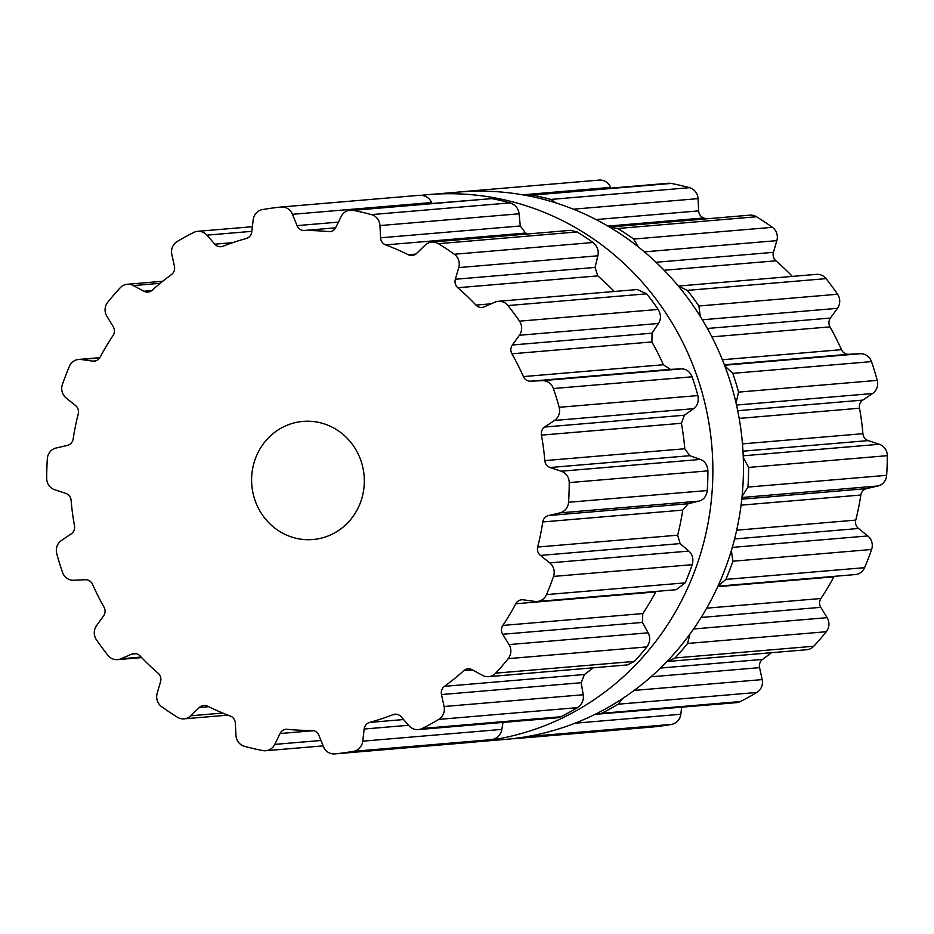 <?xml version="1.0" encoding="UTF-8"?>
<svg xmlns="http://www.w3.org/2000/svg" width="934" height="934" viewBox="0 0 934 934"><rect width="100%" height="100%" fill="white"/><g stroke="black" fill="none" stroke-linecap="round" stroke-linejoin="round"><path stroke-width="1.4" d="M693.834 573.359A274.654 261.065 85.2 0 1 477.169 741.771A274.654 261.065 85.2 0 0 693.834 573.359A274.654 261.065 85.2 0 0 428.543 194.611A274.654 261.065 85.2 0 1 693.834 573.359M421.701 195.288A274.654 261.065 85.2 0 1 428.543 194.611L459.131 192.03A274.654 261.065 85.2 0 1 724.422 570.779A274.654 261.065 85.2 0 1 505.457 739.389A274.654 261.065 85.2 0 0 724.422 570.779A274.654 261.065 85.2 0 0 459.131 192.03L428.543 194.611A274.654 261.065 85.2 0 0 421.701 195.288M718.001 586.05L725.893 579.407A274.759 261.158 -94.8 0 0 729.559 570.382A274.759 261.158 -94.8 0 0 732.91 561.229L871.609 549.484A274.759 261.158 85.2 0 1 868.258 558.649A274.759 261.158 85.2 0 1 864.592 567.674A11.85 11.266 85.2 0 1 855.299 574.562L717.942 586.19M689.911 634.128L687.599 643.468L826.298 631.723A274.759 261.158 85.2 0 1 820.157 639.101A274.759 261.158 85.2 0 1 813.771 646.235A11.85 11.266 85.2 0 1 806.672 649.725L666.946 661.529M667.833 661.482L675.072 657.968A274.759 261.158 -94.8 0 0 681.47 650.835A274.759 261.158 -94.8 0 0 687.599 643.468M622.85 698.363L618.145 704.201L756.832 692.468A274.759 261.158 85.2 0 1 748.648 697.161A274.759 261.158 85.2 0 1 740.312 701.551A11.85 11.266 85.2 0 1 736.377 702.66L595.11 714.335M597.643 714.405L601.613 713.296A274.759 261.158 -94.8 0 0 609.949 708.906A274.759 261.158 -94.8 0 0 618.145 704.201M536.548 734.754L532.905 736.132L671.593 724.387A274.759 261.158 85.2 0 1 662.346 725.846A274.759 261.158 85.2 0 1 653.064 726.956A11.85 11.266 85.2 0 1 652.889 726.979A11.85 11.266 85.2 0 1 652.726 726.991M652.889 726.979L514.365 738.701A274.759 261.158 -94.8 0 0 523.659 737.591A274.759 261.158 -94.8 0 0 532.905 736.132M514.202 738.712L512.299 738.712M460.66 191.832L599.021 180.11A11.85 11.266 85.2 0 1 599.184 180.099L460.322 191.855A274.759 261.158 -94.8 0 0 457.205 192.194M460.485 191.844L461.84 191.809M526.858 195.58L671.219 183.426A274.759 261.158 85.2 0 1 680.407 185.387A274.759 261.158 85.2 0 1 689.525 187.687A11.85 11.266 85.2 0 1 698.048 198.638L698.655 210.886A7.904 7.507 -94.8 0 0 703.711 217.984A250.055 237.68 85.2 0 1 706.034 218.871M556.407 203.11L550.827 199.432A274.759 261.158 -94.8 0 0 541.708 197.121A274.759 261.158 -94.8 0 0 532.52 195.171M609.61 227.125L617.806 228.491L756.505 216.746A274.759 261.158 85.2 0 1 764.526 221.895A274.759 261.158 85.2 0 1 772.371 227.324A11.85 11.266 85.2 0 1 776.843 240.645L773.434 252.332A7.904 7.507 -94.8 0 0 775.885 260.808A250.055 237.68 85.2 0 1 785.179 269.237A250.055 237.68 85.2 0 1 792.371 276.406M638.296 246.915L633.684 239.069A274.759 261.158 -94.8 0 0 625.838 233.628A274.759 261.158 -94.8 0 0 617.806 228.491M678.353 286.084L687.354 290.381L826.053 278.636A274.759 261.158 85.2 0 1 831.949 286.329A274.759 261.158 85.2 0 1 837.576 294.245A11.85 11.266 85.2 0 1 837.448 308.337L830.431 318.05A7.904 7.507 -94.8 0 0 829.987 326.865A250.055 237.68 85.2 0 1 836 338.108A250.055 237.68 85.2 0 1 841.464 349.666A7.904 7.507 -94.8 0 0 848.667 354.278L860.296 353.741A11.85 11.266 85.2 0 1 871.48 361.61A274.759 261.158 85.2 0 1 874.528 370.95A274.759 261.158 85.2 0 1 877.26 380.383A11.85 11.266 85.2 0 1 872.554 393.529L862.783 400.114A7.904 7.507 -94.8 0 0 859.502 408.216A250.055 237.68 85.2 0 1 861.51 420.907A250.055 237.68 85.2 0 1 862.899 433.691A7.904 7.507 -94.8 0 0 868.176 440.603L879.326 444.28A11.85 11.266 85.2 0 1 887.3 455.675A274.759 261.158 85.2 0 1 887.137 465.517A274.759 261.158 85.2 0 1 886.646 475.336A11.85 11.266 85.2 0 1 877.937 485.972L866.577 488.622A7.904 7.507 -94.8 0 0 860.844 495.02A250.055 237.68 85.2 0 1 858.603 507.641A250.055 237.68 85.2 0 1 855.754 520.11A7.904 7.507 -94.8 0 0 858.498 528.492L867.803 535.941A11.85 11.266 85.2 0 1 871.609 549.484M700.29 316.463L698.877 305.99A274.759 261.158 -94.8 0 0 693.25 298.074A274.759 261.158 -94.8 0 0 687.354 290.381M724.772 365.894L732.781 373.355L871.48 361.61M736.05 403.056L738.561 392.117A274.759 261.158 -94.8 0 0 735.829 382.683A274.759 261.158 -94.8 0 0 732.781 373.355M743.266 457.508L748.601 467.42L887.3 455.675M742.051 496.491L747.947 487.081A274.759 261.158 -94.8 0 0 748.438 477.262A274.759 261.158 -94.8 0 0 748.601 467.42M731.369 550.5L732.91 561.229M678.329 286.061L816.421 274.363A11.85 11.266 85.2 0 1 826.053 278.636M611.069 226.904L749.874 215.159A11.85 11.266 85.2 0 1 756.505 216.746M529.555 195.008L668.265 183.274A11.85 11.266 85.2 0 1 671.219 183.426M599.184 180.099A11.85 11.266 85.2 0 1 610.567 187.384L610.871 188.131M681.633 707.295L680.816 714.253A11.85 11.266 85.2 0 1 671.593 724.387M771.309 652.726A250.055 237.68 85.2 0 1 762.564 659.416A7.904 7.507 -94.8 0 0 759.564 667.635L762.179 679.59A11.85 11.266 85.2 0 1 756.832 692.468M834.155 576.348A7.904 7.507 -94.8 0 0 833.875 576.827A250.055 237.68 85.2 0 1 827.664 587.848A250.055 237.68 85.2 0 1 820.916 598.507A7.904 7.507 -94.8 0 0 820.776 607.334L827.115 617.666A11.85 11.266 85.2 0 1 826.298 631.723M546.518 594.596L685.206 582.851A274.759 261.158 -94.8 0 0 688.872 573.826A274.759 261.158 -94.8 0 0 692.222 564.673C693.693 558.999 692.573 554.481 688.837 551.095L680.127 543.588L677.652 535.194A250.055 237.68 -94.8 0 0 680.501 522.713A250.055 237.68 -94.8 0 0 682.731 510.104L688.206 503.718L698.971 501.114C703.641 499.853 706.408 496.328 707.26 490.525A274.759 261.158 -94.8 0 0 707.75 480.706A274.759 261.158 -94.8 0 0 707.914 470.864C707.447 465.004 704.936 461.186 700.36 459.435L689.806 455.699L684.785 448.764A250.055 237.68 -94.8 0 0 683.396 435.991A250.055 237.68 -94.8 0 0 681.388 423.289L684.412 415.21L693.588 408.683C697.535 405.718 698.971 401.351 697.873 395.561A274.759 261.158 -94.8 0 0 695.141 386.127A274.759 261.158 -94.8 0 0 692.094 376.799C689.759 371.44 686.163 368.813 681.33 368.883L670.297 369.374L663.35 364.739A250.055 237.68 -94.8 0 0 657.898 353.192A250.055 237.68 -94.8 0 0 651.885 341.949L652.06 333.158L658.482 323.479C661.19 319.183 661.097 314.501 658.19 309.434A274.759 261.158 -94.8 0 0 652.562 301.519A274.759 261.158 -94.8 0 0 646.667 293.825L637.292 289.528L498.347 301.297A11.85 11.266 85.2 0 1 507.968 305.558A274.759 261.158 85.2 0 1 513.863 313.264A274.759 261.158 85.2 0 1 519.491 321.168A11.85 11.266 85.2 0 1 519.374 335.259L512.357 344.985A7.904 7.507 -94.8 0 0 511.914 353.799A250.055 237.68 85.2 0 1 517.926 365.042A250.055 237.68 85.2 0 1 523.379 376.589A7.904 7.507 -94.8 0 0 530.582 381.2L542.222 380.663A11.85 11.266 85.2 0 1 553.395 388.544A274.759 261.158 85.2 0 1 556.442 397.872A274.759 261.158 85.2 0 1 559.174 407.306A11.85 11.266 85.2 0 1 554.481 420.463L544.697 427.036A7.904 7.507 -94.8 0 0 541.416 435.139A250.055 237.68 85.2 0 1 543.425 447.83A250.055 237.68 85.2 0 1 544.814 460.614A7.904 7.507 -94.8 0 0 550.103 467.525L561.241 471.215A11.85 11.266 85.2 0 1 569.215 482.609A274.759 261.158 85.2 0 1 569.063 492.44A274.759 261.158 85.2 0 1 568.561 502.27A11.85 11.266 85.2 0 1 559.851 512.894L548.491 515.545A7.904 7.507 -94.8 0 0 542.759 521.954A250.055 237.68 85.2 0 1 540.529 534.563A250.055 237.68 85.2 0 1 537.68 547.044A7.904 7.507 -94.8 0 0 540.412 555.415L549.717 562.875A11.85 11.266 85.2 0 1 553.523 576.418A274.759 261.158 85.2 0 1 550.173 585.571A274.759 261.158 85.2 0 1 546.518 594.596A11.85 11.266 85.2 0 1 537.225 601.484A11.85 11.266 85.2 0 1 534.843 601.414L523.274 599.815A7.904 7.507 -94.8 0 0 515.79 603.761A250.055 237.68 85.2 0 1 509.579 614.77A250.055 237.68 85.2 0 1 502.831 625.43A7.904 7.507 -94.8 0 0 502.69 634.256L509.03 644.588A11.85 11.266 85.2 0 1 508.224 658.645A274.759 261.158 85.2 0 1 502.083 666.024A274.759 261.158 85.2 0 1 495.685 673.157A11.85 11.266 85.2 0 1 488.587 676.66A11.85 11.266 85.2 0 1 482.469 675.352L472.09 669.701A7.904 7.507 -94.8 0 0 463.754 670.694A250.055 237.68 85.2 0 1 454.309 678.773A250.055 237.68 85.2 0 1 444.491 686.338A7.904 7.507 -94.8 0 0 441.478 694.557L444.094 706.513A11.85 11.266 85.2 0 1 438.758 719.39A274.759 261.158 85.2 0 1 430.574 724.095A274.759 261.158 85.2 0 1 422.226 728.473A11.85 11.266 85.2 0 1 418.292 729.594A11.85 11.266 85.2 0 1 409.045 725.788L401.106 716.752A7.904 7.507 -94.8 0 0 392.922 714.685A250.055 237.68 85.2 0 1 381.387 718.865A250.055 237.68 85.2 0 1 369.666 722.414A7.904 7.507 -94.8 0 0 364.167 729.034L362.742 741.176A11.85 11.266 85.2 0 1 353.519 751.321A274.759 261.158 85.2 0 1 344.272 752.769A274.759 261.158 85.2 0 1 334.979 753.89A11.85 11.266 85.2 0 1 334.816 753.901A11.85 11.266 85.2 0 1 323.433 746.616L318.879 735.303A7.904 7.507 -94.8 0 0 311.839 730.423A250.055 237.68 85.2 0 1 299.616 730.201A250.055 237.68 85.2 0 1 287.415 729.302A7.904 7.507 -94.8 0 0 280.072 733.517L274.771 744.386A11.85 11.266 85.2 0 1 265.735 750.726A11.85 11.266 85.2 0 1 262.781 750.574A274.759 261.158 85.2 0 1 253.593 748.613A274.759 261.158 85.2 0 1 244.475 746.313A11.85 11.266 85.2 0 1 235.952 735.362L235.345 723.114A7.904 7.507 -94.8 0 0 230.289 716.016A250.055 237.68 85.2 0 1 218.848 711.404A250.055 237.68 85.2 0 1 207.628 706.186A7.904 7.507 -94.8 0 0 199.339 707.493L190.816 715.771A11.85 11.266 85.2 0 1 184.126 718.841A11.85 11.266 85.2 0 1 177.495 717.254A274.759 261.158 85.2 0 1 169.474 712.105A274.759 261.158 85.2 0 1 161.629 706.676A11.85 11.266 85.2 0 1 157.157 693.355L160.566 681.668A7.904 7.507 -94.8 0 0 158.115 673.192A250.055 237.68 85.2 0 1 148.821 664.763A250.055 237.68 85.2 0 1 139.948 655.831A7.904 7.507 -94.8 0 0 131.706 654.08L120.976 658.774A11.85 11.266 85.2 0 1 117.579 659.638A11.85 11.266 85.2 0 1 107.947 655.364A274.759 261.158 85.2 0 1 102.051 647.671A274.759 261.158 85.2 0 1 96.424 639.755A11.85 11.266 85.2 0 1 96.552 625.663L103.569 615.95A7.904 7.507 -94.8 0 0 104.013 607.135A250.055 237.68 85.2 0 1 98 595.892A250.055 237.68 85.2 0 1 92.536 584.334A7.904 7.507 -94.8 0 0 85.333 579.722L73.704 580.259A11.85 11.266 85.2 0 1 62.52 572.39A274.759 261.158 85.2 0 1 59.472 563.05A274.759 261.158 85.2 0 1 56.74 553.617A11.85 11.266 85.2 0 1 61.446 540.471L71.218 533.886A7.904 7.507 -94.8 0 0 74.498 525.784A250.055 237.68 85.2 0 1 72.49 513.093A250.055 237.68 85.2 0 1 71.101 500.309A7.904 7.507 -94.8 0 0 65.824 493.397L54.674 489.72A11.85 11.266 85.2 0 1 46.7 478.325A274.759 261.158 85.2 0 1 46.863 468.483A274.759 261.158 85.2 0 1 47.354 458.664A11.85 11.266 85.2 0 1 56.063 448.028L67.423 445.378A7.904 7.507 -94.8 0 0 73.156 438.98A250.055 237.68 85.2 0 1 75.397 426.359A250.055 237.68 85.2 0 1 78.246 413.89A7.904 7.507 -94.8 0 0 75.502 405.508L66.197 398.059A11.85 11.266 85.2 0 1 62.391 384.516A274.759 261.158 85.2 0 1 65.742 375.351A274.759 261.158 85.2 0 1 69.408 366.326A11.85 11.266 85.2 0 1 78.701 359.438A11.85 11.266 85.2 0 1 81.071 359.508L92.641 361.108A7.904 7.507 -94.8 0 0 100.125 357.173A250.055 237.68 85.2 0 1 106.336 346.152A250.055 237.68 85.2 0 1 113.084 335.493A7.904 7.507 -94.8 0 0 113.224 326.666L106.885 316.334A11.85 11.266 85.2 0 1 107.702 302.277A274.759 261.158 85.2 0 1 113.843 294.899A274.759 261.158 85.2 0 1 120.229 287.765A11.85 11.266 85.2 0 1 127.328 284.275A11.85 11.266 85.2 0 1 133.445 285.57L143.836 291.233A7.904 7.507 -94.8 0 0 152.172 290.229A250.055 237.68 85.2 0 1 161.605 282.15A250.055 237.68 85.2 0 1 171.436 274.584A7.904 7.507 -94.8 0 0 174.436 266.365L171.821 254.41A11.85 11.266 85.2 0 1 177.168 241.532A274.759 261.158 85.2 0 1 185.352 236.839A274.759 261.158 85.2 0 1 193.688 232.449A11.85 11.266 85.2 0 1 197.623 231.34A11.85 11.266 85.2 0 1 206.869 235.146L214.82 244.171A7.904 7.507 -94.8 0 0 223.004 246.237A250.055 237.68 85.2 0 1 234.527 242.058A250.055 237.68 85.2 0 1 246.249 238.509A7.904 7.507 -94.8 0 0 251.76 231.901L253.184 219.747A11.85 11.266 85.2 0 1 262.407 209.613A274.759 261.158 85.2 0 1 271.654 208.154A274.759 261.158 85.2 0 1 280.936 207.044A11.85 11.266 85.2 0 1 281.111 207.021A11.85 11.266 85.2 0 1 292.482 214.306L297.035 225.619A7.904 7.507 -94.8 0 0 304.075 230.5A250.055 237.68 85.2 0 1 316.299 230.733A250.055 237.68 85.2 0 1 328.511 231.62A7.904 7.507 -94.8 0 0 335.855 227.406L341.143 216.536A11.85 11.266 85.2 0 1 350.192 210.197A11.85 11.266 85.2 0 1 353.134 210.348A274.759 261.158 85.2 0 1 362.322 212.31A274.759 261.158 85.2 0 1 371.452 214.61A11.85 11.266 85.2 0 1 379.963 225.573L380.57 237.808A7.904 7.507 -94.8 0 0 385.625 244.906A250.055 237.68 85.2 0 1 397.078 249.518A250.055 237.68 85.2 0 1 408.286 254.737A7.904 7.507 -94.8 0 0 416.587 253.429L425.11 245.152A11.85 11.266 85.2 0 1 431.788 242.081A11.85 11.266 85.2 0 1 438.42 243.681A274.759 261.158 85.2 0 1 446.452 248.818A274.759 261.158 85.2 0 1 454.298 254.246A11.85 11.266 85.2 0 1 458.757 267.579L455.348 279.254A7.904 7.507 -94.8 0 0 457.8 287.73A250.055 237.68 85.2 0 1 467.093 296.16A250.055 237.68 85.2 0 1 475.966 305.091A7.904 7.507 -94.8 0 0 484.209 306.842L494.938 302.161A11.85 11.266 85.2 0 1 498.347 301.297M685.206 582.851L676.216 589.716L537.225 601.484M656.042 591.42L655.761 591.911A250.055 237.68 -94.8 0 1 649.55 602.92A250.055 237.68 -94.8 0 1 642.802 613.58L642.405 622.429L648.149 632.82C650.566 637.42 650.146 642.113 646.912 646.912A274.759 261.158 -94.8 0 1 640.771 654.279A274.759 261.158 -94.8 0 1 634.384 661.412L627.426 664.903L488.587 676.66M444.491 686.338L584.451 674.488A250.055 237.68 -94.8 0 0 593.207 667.798M584.451 674.488L581.193 682.731L583.213 694.744C583.983 700.01 582.057 704.318 577.457 707.645A274.759 261.158 -94.8 0 1 569.261 712.35A274.759 261.158 -94.8 0 1 560.925 716.74L557.026 717.849L418.292 729.594M362.742 741.176L501.85 729.396L503.006 722.414M501.85 729.396C500.858 734.708 497.635 738.105 492.218 739.576A274.759 261.158 -94.8 0 1 482.971 741.036A274.759 261.158 -94.8 0 1 473.678 742.145L473.34 742.168M281.274 207.009L419.635 195.299L281.111 207.021M419.635 195.299C425.25 195.253 429.243 197.658 431.601 202.526L431.94 203.273M350.192 210.197L491.833 198.615A274.759 261.158 -94.8 0 1 501.021 200.565A274.759 261.158 -94.8 0 1 510.139 202.876C515.451 204.838 518.44 208.469 519.082 213.793L520.285 225.981L525.597 233.056A250.055 237.68 -94.8 0 1 527.932 233.944M431.788 242.081L570.592 230.336L577.119 231.936A274.759 261.158 -94.8 0 1 585.139 237.073A274.759 261.158 -94.8 0 1 592.997 242.513C597.363 246.249 598.986 250.674 597.877 255.799L595.063 267.428L597.772 275.88A250.055 237.68 -94.8 0 1 607.065 284.321A250.055 237.68 -94.8 0 1 614.257 291.478M255.706 457.788A59.274 56.344 -94.8 0 0 312.96 539.525A59.274 56.344 -94.8 0 0 364.108 475.71A59.274 56.344 -94.8 0 0 302.955 421.397A59.274 56.344 -94.8 0 0 255.706 457.788M725.893 579.407L864.592 567.674M732.279 547.417L867.803 535.941M734.568 538.976L858.498 528.492M736.669 530.197L855.754 520.11M741.059 505.166L860.844 495.02M741.771 499.188L866.577 488.622M741.946 497.483L877.937 485.972M747.947 487.081L886.646 475.336M743.195 455.804L879.326 444.28M742.962 451.204L868.176 440.603M742.448 443.883L862.899 433.691M739.156 418.397L859.502 408.216M737.708 410.703L862.783 400.114M736.506 405.052L872.554 393.529M738.561 392.117L877.26 380.383M724.515 365.229L860.296 353.741M724.352 364.797L848.667 354.278M722.356 359.742L841.464 349.666M711.86 336.87L829.987 326.865M707.377 328.476L830.431 318.05M702.321 319.778L837.448 308.337M698.877 305.99L837.576 294.245M664.132 270.265L775.885 260.808M656.03 262.267L773.434 252.332M644.355 251.865L776.843 240.645M633.684 239.069L772.371 227.324M607.859 226.098L703.711 217.984M596.02 219.572L698.655 210.886M573.348 209.193L698.048 198.638M550.827 199.432L689.525 187.687M522.678 194.821L610.567 187.384M514.365 738.701L653.064 726.956M575.005 723.208L680.816 714.253M601.613 713.296L740.312 701.551M634.163 690.424L762.179 679.59M650.975 676.823L759.564 667.635M660.455 668.055L762.564 659.416M675.072 657.968L813.771 646.235M693.588 628.967L827.115 617.666M701.165 617.456L820.776 607.334M706.699 608.174L820.916 598.507M717.721 586.669L833.875 576.827M553.523 576.418L692.222 564.673M515.79 603.761L655.761 591.911M502.831 625.43L642.802 613.58M502.69 634.256L642.405 622.429M509.03 644.588L648.149 632.82M508.224 658.645L646.912 646.912M495.685 673.157L634.384 661.412M463.754 670.694L472.546 669.947M441.478 694.557L581.193 682.731M444.094 706.513L583.213 694.744M438.758 719.39L577.457 707.645M422.226 728.473L560.925 716.74M392.922 714.685L397.008 714.335M369.666 722.414L403.558 719.542M364.167 729.034L408.59 725.263M353.519 751.321L492.218 739.576M334.979 753.89L473.678 742.145M280.072 733.517L313.754 730.668M274.771 744.386L320.969 740.475M199.339 707.493L208.679 706.699M190.816 715.771L222.771 713.062M131.706 654.08L136.306 653.695M120.976 658.774L141.116 657.057M81.071 359.508L99.669 357.932M92.641 361.108L95.782 360.839M133.445 285.57L160.193 283.306M143.836 291.233L151.787 290.556M206.869 235.146L251.818 231.34M214.82 244.171L232.764 242.653M292.482 214.306L431.601 202.526M297.035 225.619L338.423 222.117M304.075 230.5L335.633 227.826M328.511 231.62L331.115 231.398M353.134 210.348L491.833 198.615M371.452 214.61L510.139 202.876M379.963 225.573L519.082 213.793M380.57 237.808L520.285 225.981M385.625 244.906L525.597 233.056M408.286 254.737L415.782 254.106M438.42 243.681L577.119 231.936M454.298 254.246L592.997 242.513M458.757 267.579L597.877 255.799M455.348 279.254L595.063 267.428M457.8 287.73L597.772 275.88M475.966 305.091L491.179 303.807M507.968 305.558L646.667 293.825M519.491 321.168L658.19 309.434M519.374 335.259L658.482 323.479M512.357 344.985L652.06 333.158M511.914 353.799L651.885 341.949M523.379 376.589L663.35 364.739M530.582 381.2L670.297 369.374M542.222 380.663L681.33 368.883M553.395 388.544L692.094 376.799M559.174 407.306L697.873 395.561M554.481 420.463L693.588 408.683M544.697 427.036L684.412 415.21M541.416 435.139L681.388 423.289M544.814 460.614L684.785 448.764M550.103 467.525L689.806 455.699M561.241 471.215L700.36 459.435M569.215 482.609L707.914 470.864M568.561 502.27L707.26 490.525M559.851 512.894L698.971 501.114M548.491 515.545L688.206 503.718M542.759 521.954L682.731 510.104M537.68 547.044L677.652 535.194M540.412 555.415L680.127 543.588M549.717 562.875L688.837 551.095M476.795 741.806L505.457 739.389L476.795 741.806M473.515 742.156L334.816 753.901M323.129 745.869L265.735 750.726M227.966 715.129L184.126 718.841M141.629 657.594L117.579 659.638M99.845 357.652L78.701 359.438M162.691 281.274L127.328 284.275M252.367 226.705L197.623 231.34"/></g></svg>

